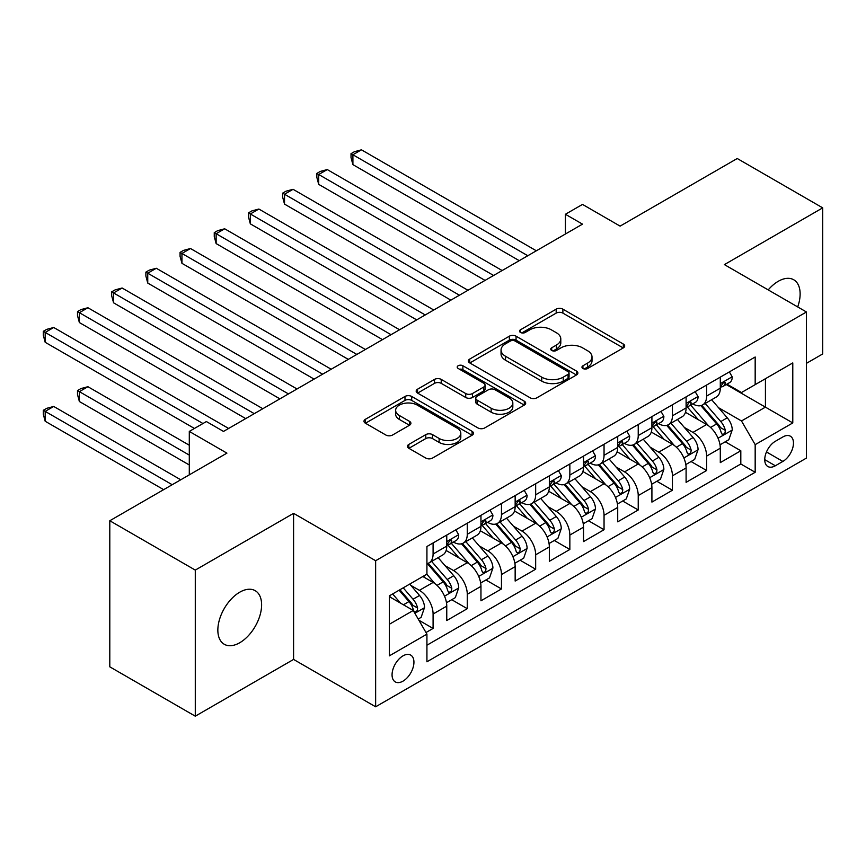 <?xml version="1.0" encoding="UTF-8"?>
<svg xmlns="http://www.w3.org/2000/svg" width="866" height="866" viewBox="0 0 866 866"><rect width="100%" height="100%" fill="white"/><g stroke="black" fill="none" stroke-linecap="round" stroke-linejoin="round"><path stroke-width="1.3" d="M582.937 368.505A3.323 1.916 0 0 0 587.635 368.505L623.303 347.916A4.741 2.739 0 0 0 624.689 345.978A4.741 2.739 0 0 0 623.303 344.04L562.889 309.162A4.741 2.739 0 0 0 556.178 309.162L520.52 329.751A3.323 1.916 0 0 0 519.546 331.104A3.323 1.916 0 0 0 520.52 332.468A3.323 1.916 0 0 0 525.218 332.468L529.83 329.805A15.187 8.768 0 0 1 551.306 329.805L556.34 332.706A15.187 8.768 0 0 1 560.789 338.909A15.187 8.768 0 0 1 556.34 345.112L551.729 347.775A3.323 1.916 0 0 0 550.754 349.128A3.323 1.916 0 0 0 551.729 350.481A3.323 1.916 0 0 0 556.427 350.481L561.038 347.818A15.187 8.768 0 0 1 582.526 347.818L587.559 350.73A15.187 8.768 0 0 1 592.008 356.933A15.187 8.768 0 0 1 587.559 363.125L582.937 365.788A3.323 1.916 0 0 0 581.963 367.152A3.323 1.916 0 0 0 582.937 368.505L582.937 365.788M239.73 642.745A30.949 17.872 120 0 0 259.952 615.466A30.949 17.872 120 0 0 255.199 590.677A30.949 17.872 120 0 0 239.73 592.203A30.949 17.872 120 0 0 219.509 619.471A30.949 17.872 120 0 0 224.262 644.272A30.949 17.872 120 0 0 239.73 642.745M797.694 306.932A30.949 17.872 120 0 0 793.721 279.761A30.949 17.872 120 0 0 778.253 281.298A30.949 17.872 120 0 0 768.207 289.904M402.993 681.141A15.469 8.931 120 0 0 413.104 667.502A15.469 8.931 120 0 0 410.733 655.107A15.469 8.931 120 0 0 402.993 655.865A15.469 8.931 120 0 0 392.893 669.505A15.469 8.931 120 0 0 395.264 681.899A15.469 8.931 120 0 0 402.993 681.141M408.839 444.41A4.741 2.739 0 0 0 407.453 446.347A4.741 2.739 0 0 0 408.839 448.285L425.791 458.071A4.741 2.739 0 0 0 432.502 458.071L472.1 435.208A4.741 2.739 0 0 0 473.496 433.271A4.741 2.739 0 0 0 472.1 431.333L411.696 396.455A4.741 2.739 0 0 0 404.985 396.455L365.376 419.317A4.741 2.739 0 0 0 363.991 421.255A4.741 2.739 0 0 0 365.376 423.193L385.846 435.013A4.741 2.739 0 0 0 392.569 435.013L409.51 425.228A4.741 2.739 0 0 0 410.906 423.29A4.741 2.739 0 0 0 409.51 421.352L399.356 415.496A12.698 7.329 0 0 1 395.643 410.311A12.698 7.329 0 0 1 403.48 403.534A12.698 7.329 0 0 1 417.315 405.126L457.086 428.085A12.698 7.329 0 0 1 460.809 433.271A12.698 7.329 0 0 1 452.972 440.047A12.698 7.329 0 0 1 439.127 438.456L432.502 434.624A4.741 2.739 0 0 0 425.791 434.624L408.839 444.41L408.839 448.285M806.462 363.319L822.7 353.945L822.7 207.862L737.226 158.51L620.11 226.123L582.504 204.408L565.411 214.27L582.504 224.142L223.493 431.42L206.389 421.547L189.297 431.42L189.297 474.849M195.283 570.099L195.283 716.182L293.585 659.427L293.585 513.343L195.283 570.099L109.798 520.747L226.914 453.135L189.297 431.42M293.585 513.343L375.638 560.724L806.462 311.987L806.462 458.071L375.638 706.797L375.638 560.724M822.7 207.862L724.398 264.617L806.462 311.987M530.165 397.808A4.741 2.739 0 0 0 536.877 397.808L576.485 374.946A4.741 2.739 0 0 0 577.871 373.008A4.741 2.739 0 0 0 576.485 371.07L516.071 336.192A4.741 2.739 0 0 0 509.36 336.192L469.751 359.054A4.741 2.739 0 0 0 468.365 360.992A4.741 2.739 0 0 0 469.751 362.93L530.165 397.808M459.5 369.219A3.323 1.916 0 0 1 462.877 369.695L462.877 365.744L524.298 401.207A4.741 2.739 0 0 1 525.684 403.145A4.741 2.739 0 0 1 524.298 405.082L484.689 427.945A4.741 2.739 0 0 1 477.978 427.945L417.564 393.067L417.564 389.191A4.741 2.739 0 0 0 416.178 391.129A4.741 2.739 0 0 0 417.564 393.067M417.564 389.191L434.515 379.405A4.741 2.739 0 0 1 441.227 379.405L465.724 393.554A4.741 2.739 0 0 0 472.435 393.554L483.683 387.059A4.741 2.739 0 0 0 485.068 385.121A4.741 2.739 0 0 0 483.683 383.183L458.179 368.461A3.323 1.916 0 0 1 457.205 367.097A3.323 1.916 0 0 1 459.251 365.333A3.323 1.916 0 0 1 462.877 365.744M195.283 716.182L109.798 666.831L109.798 520.747M425.985 632.526L433.087 628.435L418.895 620.24M410.82 585.373L419.404 590.331A19.344 11.171 60 0 1 433.087 614.016L446.759 606.124L446.759 620.532L467.272 608.69L451.716 599.705M445.016 565.639L453.6 570.586A19.344 11.171 60 0 1 467.272 594.282L480.955 586.379L480.955 600.798L501.468 588.945L485.913 579.971M479.212 545.894L487.796 550.852A19.344 11.171 60 0 1 501.468 574.537L515.151 566.645L515.151 581.054L535.664 569.211L520.098 560.226M513.397 526.149L521.981 531.107A19.344 11.171 60 0 1 535.664 554.803L549.336 546.901L549.336 561.309L569.85 549.466L554.294 540.492M547.593 506.415L556.178 511.373A19.344 11.171 60 0 1 569.85 535.058L583.532 527.167L583.532 541.575L604.046 529.732L588.49 520.747M581.779 486.67L590.363 491.628A19.344 11.171 60 0 1 604.046 515.313L617.718 507.422L617.718 521.83L638.231 509.987L622.676 501.003M615.975 466.936L624.559 471.883A19.344 11.171 60 0 1 638.231 495.579L651.914 487.677L651.914 502.096L672.427 490.243L656.872 481.269M650.171 447.192L658.755 452.149A19.344 11.171 60 0 1 672.427 475.835L686.099 467.943L686.099 482.351L706.624 470.509L706.624 456.101A19.344 11.171 -120 0 0 692.941 432.405L684.357 427.447M691.057 461.524L706.624 470.509M446.759 606.124A19.344 11.171 -120 0 0 433.087 582.439L422.825 576.507M480.955 586.379A19.344 11.171 -120 0 0 467.272 562.694L446.131 550.484M515.151 566.645A19.344 11.171 -120 0 0 501.468 542.95L480.327 530.75M549.336 546.901A19.344 11.171 -120 0 0 535.664 523.216L514.512 511.005M583.532 527.167A19.344 11.171 -120 0 0 569.85 503.471L548.708 491.26M617.718 507.422A19.344 11.171 -120 0 0 604.046 483.737L582.894 471.526M651.914 487.677A19.344 11.171 -120 0 0 638.231 463.992L617.09 451.781M686.099 467.943A19.344 11.171 -120 0 0 672.427 444.247L651.286 432.047M782.864 436.951L775.341 441.292A14.993 8.649 120 0 0 765.555 454.498A14.993 8.649 120 0 0 767.85 466.514A14.993 8.649 120 0 0 775.341 465.767L782.864 461.426A14.993 8.649 120 0 0 792.661 448.22A14.993 8.649 120 0 0 790.366 436.204A14.993 8.649 120 0 0 782.864 436.951M389.321 624.289L413.255 610.465L426.927 634.15L426.927 661.797L755.174 472.284L755.174 444.648L741.491 420.963L718.553 407.713M426.927 634.15L389.321 655.865L389.321 595.862L426.927 574.147L426.927 546.511L755.174 356.998L755.174 384.634L792.78 362.919L792.78 422.933L755.174 444.648M453.427 542.062L453.6 542.159A19.344 11.171 60 0 0 463.267 543.123L476.95 535.22A19.344 11.171 -120 0 0 480.955 526.376L480.955 515.313M487.612 522.317L487.796 522.425A19.344 11.171 60 0 0 497.463 523.378L511.135 515.486A19.344 11.171 -120 0 0 515.151 506.632L515.151 495.579M521.808 502.583L521.981 502.681A19.344 11.171 60 0 0 531.659 503.644L545.331 495.742A19.344 11.171 -120 0 0 549.336 486.887L549.336 475.835M555.994 482.838L556.178 482.947A19.344 11.171 60 0 0 565.844 483.899L579.527 476.008A19.344 11.171 -120 0 0 583.532 467.153L583.532 456.101M590.19 463.104L590.363 463.202A19.344 11.171 60 0 0 600.041 464.165L613.713 456.263A19.344 11.171 -120 0 0 617.718 447.408L617.718 436.356M624.375 443.36L624.559 443.457A19.344 11.171 60 0 0 634.226 444.42L647.909 436.529A19.344 11.171 -120 0 0 651.914 427.674L651.914 416.611M658.571 423.615L658.755 423.723A19.344 11.171 60 0 0 668.422 424.676L682.094 416.784A19.344 11.171 -120 0 0 686.099 407.929L686.099 396.877M426.927 645.213L740.809 463.992L740.809 450.764L720.295 462.606L720.295 448.198A19.344 11.171 -120 0 0 706.624 424.513L685.471 412.303M692.768 403.881L692.941 403.978A19.344 11.171 -120 0 0 702.618 404.942A19.344 11.171 -120 0 0 706.624 396.087L706.624 385.034M702.618 404.942L716.29 397.039A19.344 11.171 -120 0 0 720.295 388.185L720.295 377.132M433.087 542.95L433.087 554.013A19.344 11.171 60 0 1 429.081 562.868A19.344 11.171 60 0 1 426.927 563.647M429.081 562.868L442.753 554.965A19.344 11.171 -120 0 0 446.759 546.11L446.759 535.058M467.272 523.216L467.272 534.268A19.344 11.171 60 0 1 463.267 543.123M501.468 503.471L501.468 514.523A19.344 11.171 60 0 1 497.463 523.378M535.664 483.737L535.664 494.789A19.344 11.171 60 0 1 531.659 503.644M569.85 463.992L569.85 475.044A19.344 11.171 60 0 1 565.844 483.899M604.046 444.247L604.046 455.31A19.344 11.171 60 0 1 600.041 464.165M638.231 424.513L638.231 435.566A19.344 11.171 60 0 1 634.226 444.42M672.427 404.768L672.427 415.821A19.344 11.171 60 0 1 668.422 424.676M672.427 475.835L672.427 490.243M638.231 495.579L638.231 509.987M604.046 515.313L604.046 529.732M569.85 535.058L569.85 549.466M535.664 554.803L535.664 569.211M501.468 574.537L501.468 588.945M467.272 594.282L467.272 608.69M433.087 614.016L433.087 628.435M413.255 610.465L389.321 596.652M741.491 420.963L765.425 407.139L765.425 378.713L792.78 362.919M726.271 384.536L792.78 422.933M726.953 384.136L741.491 392.536L755.174 384.634M293.585 659.427L375.638 706.797M565.411 214.27L565.411 234.015M725.253 441.79L740.809 450.764M740.809 463.992L755.174 472.284M584.269 368.97L587.559 367.076A15.187 8.768 0 0 0 592.008 360.873L592.008 356.933M560.789 338.909L560.789 342.86A15.187 8.768 0 0 1 556.34 349.052L553.06 350.957M623.239 347.959L562.889 313.113A4.741 2.739 0 0 0 556.178 313.113L521.841 332.934M576.42 374.989L516.071 340.143A4.741 2.739 0 0 0 509.36 340.143L469.816 362.973M568.085 374.361A3.323 1.916 0 0 0 569.059 373.008A3.323 1.916 0 0 0 568.085 371.655L515.064 341.042A3.323 1.916 0 0 0 510.366 341.042L505.495 343.845A15.187 8.768 0 0 0 501.046 350.048A15.187 8.768 0 0 0 505.495 356.251L541.748 377.175A15.187 8.768 0 0 0 563.225 377.175L568.085 374.361L568.085 378.312A3.323 1.916 0 0 0 569.059 376.959L569.059 373.008M501.046 350.048L501.046 353.999A15.187 8.768 0 0 0 505.495 360.202L505.495 356.251M568.085 378.312L563.225 381.127A15.187 8.768 0 0 1 541.748 381.127L505.495 360.202M417.629 393.099L434.515 383.357L434.515 379.405M485.068 385.121L485.068 389.072A4.741 2.739 0 0 1 483.683 391.01L472.435 397.494A4.741 2.739 0 0 1 465.724 397.494L441.227 383.357A4.741 2.739 0 0 0 434.515 383.357M462.877 369.695L524.233 405.115M491.152 408.222A12.698 7.329 0 0 0 504.986 409.813A12.698 7.329 0 0 0 512.824 403.047A12.698 7.329 0 0 0 509.111 397.862L495.092 389.776A4.741 2.739 0 0 0 488.381 389.776L477.134 396.26A4.741 2.739 0 0 0 475.748 398.198A4.741 2.739 0 0 0 477.134 400.135L491.152 408.222L491.152 412.173A12.698 7.329 0 0 0 504.986 413.764A12.698 7.329 0 0 0 512.824 406.988L512.824 403.047M475.748 398.198L475.748 402.149A4.741 2.739 0 0 0 477.134 404.086L477.134 400.135M491.152 412.173L477.134 404.086M460.809 433.271L460.809 437.222A12.698 7.329 0 0 1 452.972 443.987A12.698 7.329 0 0 1 439.127 442.407L432.502 438.575A4.741 2.739 0 0 0 425.791 438.575L408.904 448.328M395.643 410.311L395.643 414.262A12.698 7.329 0 0 0 399.356 419.436L399.356 415.496M409.445 425.271L399.356 419.436M472.046 435.241L411.696 400.406A4.741 2.739 0 0 0 404.985 400.406L365.441 423.236M720.003 444.81L728.847 439.712L732.257 429.839A12.817 7.393 -120 0 0 727.267 417.813L711.646 399.724M708.518 425.758L690.667 405.093M698.364 419.739L687.994 407.745A30.7 17.731 -120 0 0 687.041 406.674M352.906 243.595L450.861 300.145L284.524 204.105L284.524 194.244L293.065 189.308L467.965 290.272M700.875 405.634L716.669 423.929A12.817 7.393 60 0 1 721.237 432.751L722.168 434.277L723.9 434.028L725.058 432.621L725.34 430.391A12.817 7.393 -120 0 0 720.772 421.558L705.151 403.469M701.796 405.331L718.78 424.99A6.527 3.767 60 0 1 720.425 427.544L725.34 430.391M729.356 371.904L732.257 376.937A12.817 7.393 60 0 1 729.605 382.61L723.11 386.355A12.817 7.393 -120 0 0 725.34 383.4L725.069 382.263L723.467 382.588L721.237 385.771A12.817 7.393 60 0 1 720.295 387.6M527.795 255.73L352.906 154.754L361.458 149.818L536.346 250.794M720.728 386.961L720.772 386.961A12.817 7.393 -120 0 0 723.11 386.355M519.243 260.666L352.906 164.627L352.906 154.754L351.022 153.672L354.443 151.702L361.458 149.818M352.906 164.627L351.022 157.623L351.022 153.672M685.818 464.555L694.651 459.456L698.072 449.584A12.817 7.393 -120 0 0 693.081 437.546L677.461 419.458M674.333 445.503L656.471 424.827M664.168 439.484L653.808 427.49A30.7 17.731 -120 0 0 652.856 426.418M318.71 263.329L416.676 319.89L250.328 223.85L250.328 213.978L258.88 209.042L433.769 310.017M666.679 425.379L682.484 443.673A12.817 7.393 60 0 1 687.052 452.496L687.983 454.011L689.715 453.773L690.873 452.366L691.155 450.125A12.817 7.393 -120 0 0 686.586 441.303L670.966 423.214M667.61 425.076L684.584 444.734A6.527 3.767 60 0 1 686.229 447.289L691.155 450.125M651.622 484.289L660.466 479.19L663.876 469.318A12.817 7.393 -120 0 0 658.885 457.291L643.265 439.203M640.136 465.248L622.286 444.572M629.972 459.218L619.612 447.224A30.7 17.731 -120 0 0 618.66 446.152M284.524 283.074L382.48 339.624L216.143 243.595L216.143 233.723L224.684 228.786L399.572 329.762M632.483 445.113L648.288 463.407A12.817 7.393 60 0 1 652.856 472.241L653.787 473.756L655.519 473.507L656.677 472.1L656.958 469.87A12.817 7.393 -120 0 0 652.39 461.037L636.77 442.959M633.414 444.821L650.398 464.479A6.527 3.767 60 0 1 652.044 467.023L656.958 469.87M617.436 504.034L626.27 498.935L629.69 489.063A12.817 7.393 -120 0 0 624.7 477.025L609.079 458.948M605.94 484.982L588.09 464.306M595.786 478.963L585.416 466.969A30.7 17.731 -120 0 0 584.474 465.897M250.328 302.808L348.284 359.368L181.947 263.329L181.947 253.457L190.498 248.52L365.387 349.496M598.298 464.858L614.102 483.152A12.817 7.393 60 0 1 618.67 491.975L619.601 493.501L621.333 493.252L622.492 491.845L622.773 489.604A12.817 7.393 -120 0 0 618.205 480.782L602.574 462.693M599.229 464.555L616.202 484.213A6.527 3.767 60 0 1 617.848 486.768L622.773 489.604M583.24 523.778L592.073 518.669L595.494 508.807A12.817 7.393 -120 0 0 590.504 496.77L574.883 478.681M571.755 504.726L553.894 484.051M561.59 498.708L551.231 486.703A30.7 17.731 -120 0 0 550.278 485.642M216.143 322.553L314.098 379.113L147.75 283.074L147.75 273.201L156.302 268.265L331.191 369.241M564.102 484.592L579.906 502.886A12.817 7.393 60 0 1 584.474 511.719L585.405 513.235L587.137 512.997L588.295 511.59L588.577 509.349A12.817 7.393 -120 0 0 584.009 500.526L568.388 482.438M565.033 484.3L582.017 503.958A6.527 3.767 60 0 1 583.662 506.513L588.577 509.349M695.16 391.638L698.072 396.671A12.817 7.393 60 0 1 695.42 402.344L688.925 406.1A12.817 7.393 -120 0 0 691.155 403.145L690.884 402.008L689.282 402.322L687.052 405.515A12.817 7.393 60 0 1 686.099 407.334M493.609 275.475L318.71 174.499L327.261 169.563L502.15 270.538M686.532 406.695L686.586 406.695A12.817 7.393 -120 0 0 688.925 406.1M485.057 280.411L318.71 184.371L318.71 174.499L316.837 173.416L320.258 171.436L327.261 169.563M318.71 184.371L316.837 177.357L316.837 173.416M660.975 411.382L663.876 416.416A12.817 7.393 60 0 1 661.223 422.088L654.728 425.834A12.817 7.393 -120 0 0 656.958 422.889L656.688 421.753L655.086 422.067L652.856 425.249A12.817 7.393 60 0 1 651.914 427.079M459.413 295.209L282.641 193.15L286.061 191.18L293.065 189.308M652.336 426.44L652.39 426.44A12.817 7.393 -120 0 0 654.728 425.834M284.524 204.105L282.641 197.102L282.641 193.15M626.778 431.127L629.69 436.161A12.817 7.393 60 0 1 627.038 441.822L620.532 445.579A12.817 7.393 -120 0 0 622.773 442.623L622.502 441.487L620.9 441.812L618.67 444.994A12.817 7.393 60 0 1 617.718 446.813M425.217 314.953L248.455 212.895L251.865 210.914L258.88 209.042M618.151 446.174L618.205 446.174A12.817 7.393 -120 0 0 620.532 445.579M250.328 223.85L248.455 216.846L248.455 212.895M592.593 450.861L595.494 455.895A12.817 7.393 60 0 1 592.842 461.567L586.347 465.313A12.817 7.393 -120 0 0 588.577 462.368L588.306 461.232L586.704 461.546L584.474 464.739A12.817 7.393 60 0 1 583.532 466.558M391.031 334.687L214.259 232.629L217.68 230.659L224.684 228.786M583.955 465.919L584.009 465.919A12.817 7.393 -120 0 0 586.347 465.313M216.143 243.595L214.259 236.58L214.259 232.629M549.055 543.512L557.888 538.414L561.298 528.541A12.817 7.393 -120 0 0 556.318 516.515L540.687 498.426M537.559 524.46L519.708 503.796M527.405 518.442L517.034 506.448A30.7 17.731 -120 0 0 516.082 505.376M181.947 342.297L279.902 398.847L113.565 302.808L113.565 292.946L122.117 288.01L297.006 388.975M529.916 504.337L545.71 522.631A12.817 7.393 60 0 1 550.278 531.453L551.209 532.98L552.941 532.731L554.11 531.323L554.381 529.094A12.817 7.393 -120 0 0 549.813 520.26L534.192 502.172M530.836 504.034L547.821 523.692A6.527 3.767 60 0 1 549.466 526.247L554.381 529.094M558.397 470.606L561.298 475.64A12.817 7.393 60 0 1 558.646 481.312L552.151 485.057A12.817 7.393 -120 0 0 554.381 482.102L554.11 480.966L552.519 481.29L550.278 484.473A12.817 7.393 60 0 1 549.336 486.302M356.835 354.432L180.063 252.374L183.484 250.404L190.498 248.52M549.769 485.664L549.813 485.653A12.817 7.393 -120 0 0 552.151 485.057M181.947 263.329L180.063 256.325L180.063 252.374M514.859 563.257L523.692 558.159L527.113 548.286A12.817 7.393 -120 0 0 522.122 536.249L506.502 518.16M503.373 544.205L485.512 523.529M493.209 538.187L482.849 526.182A30.7 17.731 -120 0 0 481.897 525.121M147.75 362.031L245.717 418.592L79.369 322.553L79.369 312.68L87.921 307.744L262.809 408.72M495.72 524.082L511.525 542.376A12.817 7.393 60 0 1 516.093 551.198L517.024 552.714L518.756 552.476L519.914 551.068L520.195 548.827A12.817 7.393 -120 0 0 515.627 540.005L500.007 521.917M496.651 523.778L513.625 543.437A6.527 3.767 60 0 1 515.27 545.991L520.195 548.827M524.211 490.34L527.113 495.374A12.817 7.393 60 0 1 524.46 501.046L517.965 504.802A12.817 7.393 -120 0 0 520.195 501.847L519.925 500.71L518.323 501.024L516.093 504.218A12.817 7.393 60 0 1 515.151 506.036M322.65 374.177L145.878 272.119L149.298 270.138L156.302 268.265M515.573 505.398L515.627 505.398A12.817 7.393 -120 0 0 517.965 504.802M147.75 283.074L145.878 276.059L145.878 272.119M480.662 582.991L489.507 577.893L492.916 568.02A12.817 7.393 -120 0 0 487.926 555.994L472.306 537.905M469.177 563.95L451.327 543.274M459.012 557.92L448.653 545.926A30.7 17.731 -120 0 0 447.7 544.855M113.565 381.776L194.428 428.464L45.184 342.297L45.184 332.425L53.724 327.489L228.624 428.454M461.524 543.816L477.328 562.11A12.817 7.393 60 0 1 481.897 570.943L482.827 572.458L484.559 572.21L485.718 570.802L485.999 568.572A12.817 7.393 -120 0 0 481.431 559.739L465.811 541.651M462.455 543.523L479.439 563.181A6.527 3.767 60 0 1 481.085 565.725L485.999 568.572M490.015 510.085L492.916 515.118A12.817 7.393 60 0 1 490.264 520.791L483.769 524.536A12.817 7.393 -120 0 0 485.999 521.592L485.729 520.455L484.126 520.769L481.897 523.952A12.817 7.393 60 0 1 480.955 525.781M288.454 393.911L111.682 291.853L115.102 289.883L122.117 288.01M481.377 525.142L481.431 525.142A12.817 7.393 -120 0 0 483.769 524.536M113.565 302.808L111.682 295.804L111.682 291.853M446.477 602.736L455.31 597.637L458.731 587.765A12.817 7.393 -120 0 0 453.741 575.728L438.12 557.65M434.981 583.684L426.808 574.212M424.827 577.665L423.496 576.128M189.297 445.243L87.921 386.712L79.369 391.649L79.369 401.51L189.297 464.977M427.339 563.56L443.143 581.855A12.817 7.393 60 0 1 447.711 590.677L448.642 592.203L450.374 591.954L451.532 590.547L451.814 588.306A12.817 7.393 -120 0 0 447.246 579.484L431.614 561.395M428.269 563.257L445.243 582.915A6.527 3.767 60 0 1 446.888 585.47L451.814 588.306M79.369 401.51L77.496 394.506L77.496 390.555L189.297 455.105M77.496 390.555L80.906 388.585L87.921 386.712M455.819 529.83L458.731 534.863A12.817 7.393 60 0 1 456.079 540.525L449.584 544.281A12.817 7.393 -120 0 0 451.814 541.326L451.543 540.189L449.941 540.514L447.711 543.696A12.817 7.393 60 0 1 446.759 545.515M254.258 413.656L77.496 311.598L80.906 309.617L87.921 307.744M447.192 544.876L447.246 544.876A12.817 7.393 -120 0 0 449.584 544.281M79.369 322.553L77.496 315.549L77.496 311.598M418.213 619.049L421.114 617.371L424.535 607.499A12.817 7.393 -120 0 0 419.545 595.472L409.715 584.085M400.525 603.115L392.612 593.957M390.631 597.41L389.321 595.884M180.745 479.786L53.724 406.446L45.184 411.382L45.184 421.255L163.652 489.658M399.107 590.201L408.947 601.589A12.817 7.393 60 0 1 413.515 610.422L414.446 611.937L416.178 611.699L417.336 610.292L417.618 608.051A12.817 7.393 -120 0 0 413.05 599.229L403.21 587.841M399.908 589.746L411.058 602.66A6.527 3.767 60 0 1 412.703 605.215L417.618 608.051M45.184 421.255L43.3 414.251L43.3 410.3L172.204 484.722M43.3 410.3L46.721 408.33L53.724 406.446M202.98 423.528L43.3 331.332L46.721 329.361L53.724 327.489M45.184 342.297L43.3 335.283L43.3 331.332M419.404 590.331L433.087 582.439M453.6 570.586L467.272 562.694M487.796 550.852L501.468 542.95M521.981 531.107L535.664 523.216M556.178 511.373L569.85 503.471M590.363 491.628L604.046 483.737M624.559 471.883L638.231 463.992M658.755 452.149L672.427 444.247M692.941 432.405L706.624 424.513M706.624 396.087L720.295 388.185M433.087 554.013L446.759 546.11M467.272 534.268L480.955 526.376M501.468 514.523L515.151 506.632M535.664 494.789L549.336 486.887M569.85 475.044L583.532 467.153M604.046 455.31L617.718 447.408M638.231 435.566L651.914 427.674M672.427 415.821L686.099 407.929M706.624 456.101L720.295 448.198M766.475 451.965L782.864 461.426M764.743 459.651L775.341 465.767M587.559 367.076L587.559 363.125M551.729 350.481L551.729 347.775M556.34 349.052L556.34 345.112M520.52 332.468L520.52 329.751M556.178 313.113L556.178 309.162M562.889 313.113L562.889 309.162M623.303 347.916L623.303 344.04M469.751 362.93L469.751 359.054M509.36 340.143L509.36 336.192M516.071 340.143L516.071 336.192M576.485 374.946L576.485 371.07M541.748 381.127L541.748 377.175M563.225 381.127L563.225 377.175M441.227 383.357L441.227 379.405M465.724 397.494L465.724 393.554M472.435 397.494L472.435 393.554M483.683 391.01L483.683 387.059M524.298 405.082L524.298 401.207M425.791 438.575L425.791 434.624M432.502 438.575L432.502 434.624M439.127 442.407L439.127 438.456M409.51 425.228L409.51 421.352M365.376 423.193L365.376 419.317M404.985 400.406L404.985 396.455M411.696 400.406L411.696 396.455M472.1 435.208L472.1 431.333M718.055 438.239L732.181 430.088M720.772 421.558L727.267 417.813M710.564 427.458L716.669 423.929M732.181 376.786L720.295 383.649M723.695 382.447L725.34 383.4M683.859 457.984L697.985 449.833M686.586 441.303L693.081 437.546M676.368 447.202L682.484 443.673M649.673 477.718L663.789 469.567M652.39 461.037L658.885 457.291M642.182 466.936L648.288 463.407M615.477 497.463L629.604 489.312M618.205 480.782L624.7 477.025M607.986 486.681L614.102 483.152M581.292 517.208L595.407 509.046M584.009 500.526L590.504 496.77M573.79 506.415L579.906 502.886M697.985 396.531L686.099 403.394M689.498 402.192L691.155 403.145M663.789 416.265L651.914 423.128M655.302 421.926L656.958 422.889M629.604 436.009L617.718 442.872M621.117 441.671L622.773 442.623M595.407 455.754L583.532 462.606M586.921 461.416L588.577 462.368M547.096 536.942L561.222 528.79M549.813 520.26L556.318 516.515M539.605 526.16L545.71 522.631M561.222 475.488L549.336 482.351M552.735 481.15L554.381 482.102M512.899 556.686L527.026 548.535M515.627 540.005L522.122 536.249M505.408 545.905L511.525 542.376M527.026 495.233L515.151 502.096M518.539 500.894L520.195 501.847M478.714 576.42L492.841 568.269M481.431 559.739L487.926 555.994M471.223 565.639L477.328 562.11M492.841 514.967L480.955 521.83M484.343 520.628L485.999 521.592M444.518 596.165L458.644 588.014M447.246 579.484L453.741 575.728M437.027 585.384L443.143 581.855M458.644 534.712L446.759 541.575M450.158 540.373L451.814 541.326M414.879 613.28L424.448 607.748M413.05 599.229L419.545 595.472M403.415 604.782L408.947 601.589"/></g></svg>

